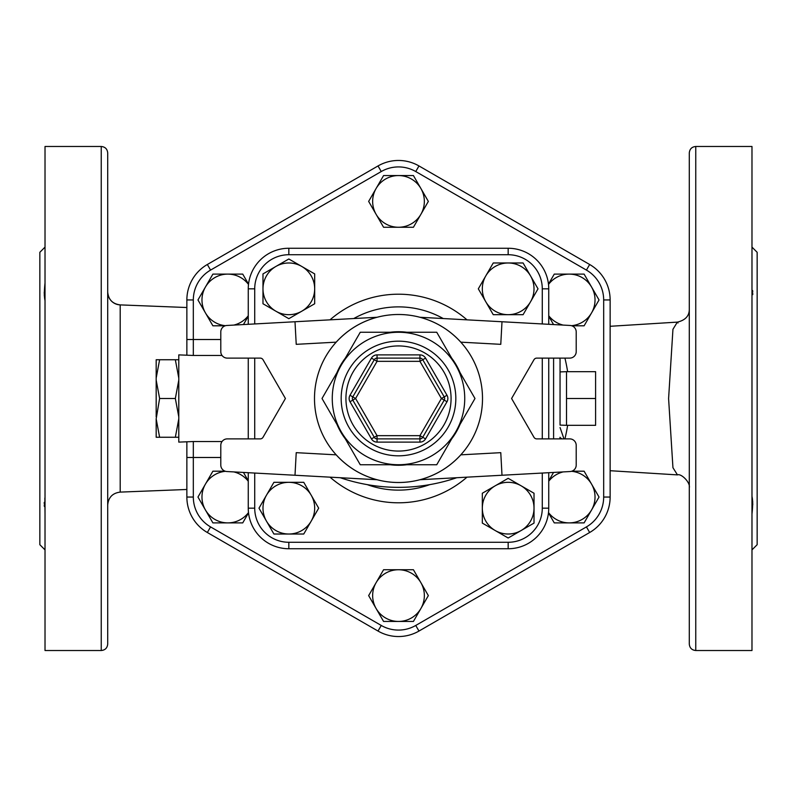 <?xml version="1.0" encoding="UTF-8"?>
<svg xmlns="http://www.w3.org/2000/svg" width="797" height="797" viewBox="0 0 797 797"><rect width="100%" height="100%" fill="white"/><g stroke="black" fill="none" stroke-linecap="round" stroke-linejoin="round"><path stroke-width="1.2" d="M398.5 569.745A25.853 25.853 0 0 0 376.114 582.667L383.576 569.745L413.424 569.745L420.886 582.667A25.853 25.853 0 0 0 398.5 569.745M371.452 438.888A6.466 6.466 0 0 0 377.051 442.116L419.949 442.116A6.466 6.466 0 0 0 425.548 438.888L419.949 435.66L441.408 398.5L444.208 396.886A3.228 3.228 0 0 1 444.208 400.114L422.749 437.274A3.228 3.228 0 0 1 419.949 438.888L377.051 438.888A3.228 3.228 0 0 1 374.251 437.274L352.792 400.114A3.228 3.228 0 0 1 352.792 396.886A3.228 3.228 0 0 0 352.792 400.114L350.003 401.728L371.452 438.888L377.051 435.66L355.592 398.5L352.792 396.886L374.251 359.726A3.228 3.228 0 0 1 377.051 358.112L419.949 358.112A3.228 3.228 0 0 1 422.749 359.726L444.208 396.886L446.997 395.272L425.548 358.112L419.949 361.34L441.408 398.5L446.997 401.728A6.466 6.466 0 0 0 446.997 395.272M425.548 358.112A6.466 6.466 0 0 0 419.949 354.884L377.051 354.884L377.051 358.112A3.228 3.228 0 0 0 374.251 359.726L371.452 358.112L350.003 395.272A6.466 6.466 0 0 0 350.003 401.728M455.864 431.615A66.241 66.241 0 0 0 398.5 332.259A66.241 66.241 0 0 0 341.136 431.615A66.241 66.241 0 0 0 455.864 431.615L436.746 464.741L360.254 464.741L322.018 398.5L360.254 332.259L436.746 332.259L474.982 398.5L455.864 431.615M360.254 464.741L390.112 464.741A66.769 66.769 0 0 0 406.888 464.741L436.746 464.741L451.67 438.878A66.769 66.769 0 0 0 460.058 424.353L474.982 398.5L460.058 372.647A66.769 66.769 0 0 0 451.67 358.122L436.746 332.259L406.888 332.259A66.769 66.769 0 0 0 390.112 332.259L360.254 332.259L345.33 358.122A66.769 66.769 0 0 0 336.942 372.647L345.33 358.122A66.769 66.769 0 0 0 336.942 372.647L322.018 398.5L336.942 424.353A66.769 66.769 0 0 0 345.33 438.878L336.942 424.353A66.769 66.769 0 0 0 345.33 438.878L360.254 464.741M482.504 398.5A84.004 84.004 0 0 1 398.5 482.504A84.004 84.004 0 0 1 314.496 398.5A84.004 84.004 0 0 1 398.5 314.496A84.004 84.004 0 0 1 482.504 398.5M460.058 424.353A66.769 66.769 0 0 1 451.67 438.878M406.888 464.741A66.769 66.769 0 0 1 390.112 464.741M390.112 332.259A66.769 66.769 0 0 1 406.888 332.259M451.67 358.122A66.769 66.769 0 0 1 460.058 372.647M336.185 342.162L296.225 344.334L295 321.749L377.041 317.276A84.004 84.004 0 0 1 419.959 317.276A84.004 84.004 0 0 0 377.041 317.276C361.031 321.629 347.412 329.928 336.185 342.162A84.004 84.004 0 0 0 336.185 454.838C347.412 467.072 361.031 475.371 377.041 479.724A84.004 84.004 0 0 0 419.959 479.724A84.004 84.004 0 0 1 377.041 479.724A84.004 84.004 0 0 0 419.959 479.724C435.969 475.371 449.588 467.072 460.815 454.838A84.004 84.004 0 0 0 460.815 342.162C449.588 329.928 435.969 321.629 419.959 317.276L570.104 325.465A6.466 6.466 0 0 1 576.211 331.921L576.211 351.646A6.466 6.466 0 0 1 569.745 358.112L536.77 358.112A3.228 3.228 0 0 0 533.97 359.726L511.584 398.5L533.97 437.274A3.228 3.228 0 0 0 536.77 438.888L569.745 438.888A6.466 6.466 0 0 1 576.211 445.354L576.211 465.079A6.466 6.466 0 0 1 570.104 471.535L419.959 479.724M336.185 454.838L296.225 452.666L295 475.251L226.896 471.535A6.466 6.466 0 0 1 220.789 465.079L220.789 445.354A6.466 6.466 0 0 1 227.255 438.888L260.23 438.888A3.228 3.228 0 0 0 263.03 437.274L285.416 398.5L263.03 359.726A3.228 3.228 0 0 0 260.23 358.112L227.255 358.112A6.466 6.466 0 0 1 220.789 351.646L220.789 331.921A6.466 6.466 0 0 1 226.896 325.465L295 321.749M502 321.749L500.775 344.334L460.815 342.162M460.815 454.838L500.775 452.666L502 475.251M295 475.251L377.041 479.724M248.256 472.701L248.256 508.167A40.577 40.577 0 0 0 288.833 548.744L508.167 548.744A40.577 40.577 0 0 0 548.744 508.167L548.744 472.701M548.744 438.888L548.744 358.112M548.744 324.299L548.744 288.833A40.577 40.577 0 0 0 508.167 248.256L288.833 248.256A40.577 40.577 0 0 0 248.256 288.833L248.256 324.299M248.256 358.112L248.256 438.888M311.219 521.089L303.757 534.02L288.833 534.02A25.853 25.853 0 0 0 311.219 495.246L318.68 508.167L311.219 521.089M273.909 534.02L266.447 521.089A25.853 25.853 0 0 0 288.833 534.02L273.909 534.02M258.985 508.167L266.447 495.246A25.853 25.853 0 0 0 266.447 521.089L258.985 508.167M288.833 482.315L303.757 482.315L311.219 495.246A25.853 25.853 0 0 0 266.447 495.246L273.909 482.315L288.833 482.315M275.911 311.219L262.98 303.757L262.98 288.833A25.853 25.853 0 0 0 301.754 311.219L288.833 318.68L275.911 311.219M262.98 273.909L275.911 266.447A25.853 25.853 0 0 0 262.98 288.833L262.98 273.909M288.833 258.985L301.754 266.447A25.853 25.853 0 0 0 275.911 266.447L288.833 258.985M314.685 288.833L314.685 303.757L301.754 311.219A25.853 25.853 0 0 0 301.754 266.447L314.685 273.909L314.685 288.833M485.781 275.911L493.243 262.98L508.167 262.98A25.853 25.853 0 0 0 485.781 301.754L478.32 288.833L485.781 275.911M523.091 262.98L530.553 275.911A25.853 25.853 0 0 0 508.167 262.98L523.091 262.98M538.015 288.833L530.553 301.754A25.853 25.853 0 0 0 530.553 275.911L538.015 288.833M508.167 314.685L493.243 314.685L485.781 301.754A25.853 25.853 0 0 0 530.553 301.754L523.091 314.685L508.167 314.685M521.089 485.781L534.02 493.243L534.02 508.167A25.853 25.853 0 0 0 495.246 485.781L508.167 478.32L521.089 485.781M534.02 523.091L521.089 530.553A25.853 25.853 0 0 0 534.02 508.167L534.02 523.091M508.167 538.015L495.246 530.553A25.853 25.853 0 0 0 521.089 530.553L508.167 538.015M482.315 508.167L482.315 493.243L495.246 485.781A25.853 25.853 0 0 0 495.246 530.553L482.315 523.091L482.315 508.167M456.771 477.712A180.939 180.939 0 0 1 340.229 477.712M542.279 288.833L548.744 288.833A40.577 40.577 0 0 0 508.167 248.256L508.167 254.721A34.112 34.112 0 0 1 542.279 288.833L542.279 323.951M288.833 248.256A40.577 40.577 0 0 0 248.256 288.833L254.721 288.833A34.112 34.112 0 0 1 288.833 254.721L288.833 248.256M508.167 542.279L508.167 548.744A40.577 40.577 0 0 0 548.744 508.167L542.279 508.167A34.112 34.112 0 0 1 508.167 542.279L288.833 542.279L288.833 548.744M248.256 481.229A25.853 25.853 0 0 0 233.83 471.914M243.444 472.432L248.256 480.76M225.511 471.306A25.853 25.853 0 0 0 205.427 484.128L212.889 471.196L225.172 471.196M248.525 512.86L242.736 522.892L227.812 522.892A25.853 25.853 0 0 0 248.495 512.551M205.427 509.97L197.965 497.049L205.427 484.128A25.853 25.853 0 0 0 227.812 522.892L212.889 522.892L205.427 509.97M248.256 316.24L243.444 324.568M233.83 325.086A25.853 25.853 0 0 0 248.256 315.771M248.495 284.449A25.853 25.853 0 0 0 227.812 274.108L242.736 274.108L248.525 284.14M225.172 325.804L212.889 325.804L205.427 312.872A25.853 25.853 0 0 0 225.511 325.694M205.427 287.03L212.889 274.108L227.812 274.108A25.853 25.853 0 0 0 205.427 312.872L197.965 299.951L205.427 287.03M383.576 227.255L376.114 214.333A25.853 25.853 0 0 0 398.5 227.255L383.576 227.255M420.886 214.333L413.424 227.255L398.5 227.255A25.853 25.853 0 0 0 420.886 188.481L428.348 201.402L420.886 214.333M368.652 201.402L376.114 188.481A25.853 25.853 0 0 0 376.114 214.333L368.652 201.402M398.5 175.559L413.424 175.559L420.886 188.481A25.853 25.853 0 0 0 376.114 188.481L383.576 175.559L398.5 175.559M548.744 315.771A25.853 25.853 0 0 0 563.17 325.086M553.556 324.568L548.744 316.24M571.489 325.694A25.853 25.853 0 0 0 591.573 312.872L584.111 325.804L571.828 325.804M548.475 284.14L554.264 274.108L569.188 274.108A25.853 25.853 0 0 0 548.505 284.449M591.573 287.03L599.035 299.951L591.573 312.872A25.853 25.853 0 0 0 569.188 274.108L584.111 274.108L591.573 287.03M548.744 480.76L553.556 472.432M563.17 471.914A25.853 25.853 0 0 0 548.744 481.229M548.505 512.551A25.853 25.853 0 0 0 569.188 522.892L554.264 522.892L548.475 512.86M571.828 471.196L584.111 471.196L591.573 484.128A25.853 25.853 0 0 0 571.489 471.306M591.573 509.97L584.111 522.892L569.188 522.892A25.853 25.853 0 0 0 591.573 484.128L599.035 497.049L591.573 509.97M376.114 608.519L368.652 595.598L376.114 582.667A25.853 25.853 0 0 0 398.5 621.441L383.576 621.441L376.114 608.519M428.348 595.598L420.886 608.519A25.853 25.853 0 0 0 420.886 582.667L428.348 595.598M420.886 608.519L413.424 621.441L398.5 621.441A25.853 25.853 0 0 0 420.886 608.519M178.787 416.861L175.34 398.5L178.787 380.139M178.787 378.097L175.34 359.746L178.787 359.746M178.787 437.254L175.34 437.254L178.787 418.903M175.34 437.254L156.172 437.254L156.172 418.903L159.619 437.254M175.34 398.5L159.619 398.5L156.172 418.903M159.619 359.746L156.172 378.097L156.172 359.746L175.34 359.746M156.172 416.861L156.172 380.139L159.619 398.5M156.172 378.097L156.172 380.139M220.789 339.512L193.322 339.512L193.322 355.462L178.787 354.884L178.787 442.116L193.322 441.538L193.322 457.488L220.789 457.488M595.598 398.5L595.598 371.681L566.518 371.681L566.518 398.5L595.598 398.5L595.598 425.319L566.518 425.319L566.518 398.5M193.322 497.049A34.48 34.48 0 0 0 210.567 526.907L381.255 625.456A34.48 34.48 0 0 0 415.745 625.456L586.433 526.907A34.48 34.48 0 0 0 603.678 497.049L603.678 299.951A34.48 34.48 0 0 0 586.433 270.093L415.745 171.544A34.48 34.48 0 0 0 381.255 171.544L210.567 270.093A34.48 34.48 0 0 0 193.322 299.951L193.322 339.512L186.867 339.512L186.867 354.884L186.867 299.951A40.946 40.946 0 0 1 207.34 264.494L378.027 165.945A40.946 40.946 0 0 1 418.973 165.945L589.66 264.494A40.946 40.946 0 0 1 610.133 299.951L610.133 497.049A40.946 40.946 0 0 1 589.66 532.506L418.973 631.055A40.946 40.946 0 0 1 378.027 631.055L207.34 532.506A40.946 40.946 0 0 1 186.867 497.049L186.867 442.116L186.867 457.488L193.322 457.488L193.322 497.049L186.867 497.049M566.518 425.319L560.052 425.09L560.052 359.726L560.052 371.91L566.518 371.681M560.052 359.726L559.853 358.112M563.977 438.888L560.052 427.551M560.042 437.663L561.985 438.888M107.705 291.981A12.921 12.921 180 0 0 120.198 304.892L120.198 492.108L120.198 304.892L186.867 307.522L119.929 304.882M120.198 492.108L120.198 492.108C112.576 493.074 108.412 497.378 107.705 505.029M678.038 322.954L677.311 322.177L672.947 329.291L668.593 398.58L672.947 467.709L677.47 474.892C681.096 473.209 690.601 482.514 689.295 487.764M689.295 309.236C689.335 315.881 685.4 320.175 677.48 322.108L677.311 322.177M689.295 152.934L689.295 644.066C689.684 647.991 691.836 650.143 695.761 650.521L695.761 146.479C691.836 146.857 689.684 149.009 689.295 152.934M689.295 493.184L689.295 564.266M107.705 232.734L107.705 493.184M107.705 398.5L107.705 152.934C107.316 149.009 105.164 146.857 101.239 146.479L101.239 650.521C105.164 650.143 107.316 647.991 107.705 644.066L107.705 398.5M45.021 513.955L44.851 498.035M45.021 300.599C44.154 296.882 44.154 291.025 45.021 283.045L44.851 286.163M44.263 292.071L44.233 293.406M44.263 294.661L44.383 295.956M45.021 549.88L39.85 544.71L39.85 252.29L45.021 247.12M44.263 502.339L44.233 503.594M44.263 504.929L44.383 506.474M101.239 146.479L45.021 146.479L45.021 650.521L101.239 650.521M751.979 247.12L757.15 252.29L757.15 544.71L751.979 549.88M751.979 496.401C752.846 500.118 752.846 505.975 751.979 513.955L752.149 510.837M752.737 504.929L752.766 503.594M752.737 502.339L752.617 501.044M752.737 294.661L752.766 293.406M752.737 292.071L752.617 290.526M751.979 283.045L751.979 300.599M695.761 650.521L751.979 650.521L751.979 146.479L695.761 146.479M564.924 438.888A171.255 171.255 0 0 0 567.633 425.319M567.633 371.681A171.255 171.255 0 0 0 564.924 358.112M419.949 442.116L419.949 435.66L377.051 435.66L377.051 442.116M374.251 359.726L377.051 361.34L419.949 361.34L419.949 354.884M377.051 354.884A6.466 6.466 0 0 0 371.452 358.112M350.003 395.272L352.792 396.886M352.792 400.114L355.592 398.5L377.051 361.34L377.051 358.112M425.548 438.888L446.997 401.728M451.072 398.5A52.572 52.572 0 0 1 372.219 444.029A52.572 52.572 0 0 1 372.219 352.971A52.572 52.572 0 0 1 451.072 398.5M455.824 398.5A57.324 57.324 0 0 0 369.838 348.857A57.324 57.324 0 0 0 369.838 448.143A57.324 57.324 0 0 0 455.824 398.5M288.833 542.279A34.112 34.112 0 0 1 254.721 508.167L248.256 508.167M542.279 358.112L542.279 438.888M542.279 473.049L542.279 508.167M254.721 508.167L254.721 473.049M254.721 438.888L254.721 358.112M254.721 323.951L254.721 288.833M288.833 254.721L508.167 254.721M466.992 319.846A104.297 104.297 0 0 0 330.008 319.846M330.008 477.154A104.297 104.297 0 0 0 466.992 477.154M429.713 484.646A91.625 91.625 0 0 1 367.287 484.646M353.748 318.551A91.625 91.625 0 0 1 443.252 318.551M193.322 299.951L186.867 299.951M210.567 270.093L207.34 264.494M381.255 171.544L378.027 165.945M415.745 171.544L418.973 165.945M586.433 270.093L589.66 264.494M603.678 299.951L610.133 299.951M603.678 497.049L610.133 497.049M586.433 526.907L589.66 532.506M415.745 625.456L418.973 631.055M381.255 625.456L378.027 631.055M210.567 526.907L207.34 532.506M222.034 441.538L193.322 441.538M193.322 355.462L222.034 355.462M553.596 358.112L553.596 438.888M559.853 438.888L560.052 437.274M119.929 492.118L186.867 489.478M610.133 470.708L677.47 474.892M610.133 326.292L677.47 322.108M120.198 304.892C112.576 303.926 108.412 299.622 107.705 291.971"/></g></svg>
